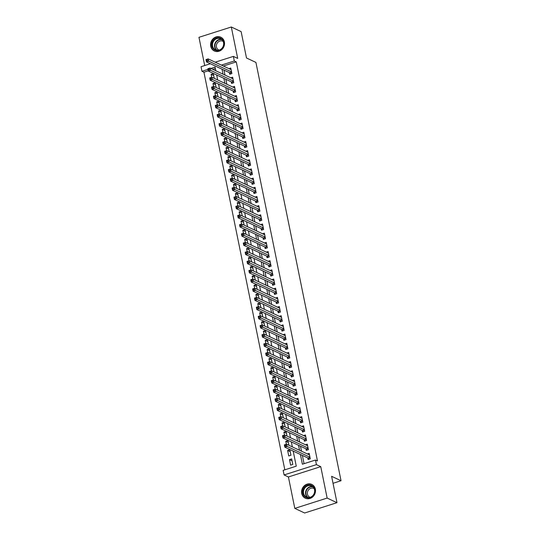 <?xml version="1.0" encoding="UTF-8"?>
<svg xmlns="http://www.w3.org/2000/svg" width="540" height="540" viewBox="0 0 540 540"><rect width="100%" height="100%" fill="white"/><g stroke="black" fill="none" stroke-linecap="round" stroke-linejoin="round"><path stroke-width="0.81" d="M210.742 46.258A7.614 6.824 -64.8 0 0 214.326 50.976A7.614 6.824 -64.8 0 0 221.778 49.64A7.614 6.824 -64.8 0 0 224.377 41.911A7.614 6.824 -64.8 0 0 220.799 37.193A7.614 6.824 -64.8 0 0 213.347 38.529A7.614 6.824 -64.8 0 0 210.742 46.258M301.732 493.479A7.614 6.824 -64.8 0 0 305.309 498.197A7.614 6.824 -64.8 0 0 312.761 496.854A7.614 6.824 -64.8 0 0 315.367 489.125A7.614 6.824 -64.8 0 0 311.783 484.407A7.614 6.824 -64.8 0 0 304.337 485.75A7.614 6.824 -64.8 0 0 301.732 493.479M208.258 70.835L203.931 72.218L201.967 71.294L201.035 66.71L210.384 63.727M333.025 483.293L341.037 480.735L255.926 62.417L246.497 57.989L241.13 31.61L231.309 27L198.963 37.314L204.707 65.536M341.037 480.735L331.607 476.307L336.974 502.686L304.628 513L294.806 508.39L327.146 498.069L320.753 466.648L316.433 464.623L284.087 474.937L283.156 470.347L296.264 466.169L293.2 451.096M320.753 466.648L288.414 476.969L294.806 508.39M288.414 476.969L284.087 474.937M203.931 72.218L284.823 469.82M336.974 502.686L327.146 498.069M229.385 72.644L229.709 74.25L231.896 73.555L230.776 68.047L228.933 68.634M231.248 81.817L231.579 83.423L233.759 82.728L232.646 77.22L230.803 77.807M233.118 90.99L233.442 92.597L235.629 91.901L234.509 86.4L232.666 86.987M234.981 100.163L235.312 101.77L237.492 101.075L236.378 95.573L234.536 96.161M236.851 109.343L237.175 110.943L239.362 110.248L238.241 104.747L236.399 105.334M238.714 118.517L239.044 120.116L241.232 119.421L240.111 113.92L238.268 114.507M240.584 127.69L240.907 129.29L243.095 128.594L241.974 123.093L240.131 123.68M242.447 136.863L242.777 138.47L244.964 137.768L243.844 132.266L242.001 132.853M244.316 146.036L244.64 147.643L246.827 146.941L245.707 141.44L243.864 142.027M246.179 155.21L246.51 156.816L248.697 156.114L247.577 150.613L245.734 151.2M248.049 164.383L248.373 165.989L250.56 165.287L249.44 159.786L247.597 160.373M249.912 173.556L250.243 175.163L252.43 174.467L251.309 168.959L249.466 169.547M251.782 182.729L252.106 184.336L254.293 183.641L253.172 178.132L251.329 178.72M253.645 191.903L253.976 193.509L256.163 192.814L255.042 187.306L253.199 187.893M255.515 201.076L255.839 202.682L258.026 201.987L256.905 196.479L255.062 197.066M257.377 210.249L257.708 211.856L259.895 211.16L258.775 205.652L256.932 206.24M259.247 219.422L259.571 221.029L261.758 220.334L260.638 214.826L258.795 215.413M261.11 228.596L261.441 230.202L263.628 229.507L262.507 224.006L260.665 224.593M262.98 237.769L263.304 239.375L265.491 238.68L264.371 233.179L262.528 233.766M264.843 246.949L265.174 248.549L267.361 247.853L266.24 242.352L264.398 242.939M266.713 256.122L267.037 257.722L269.224 257.026L268.103 251.525L266.26 252.113M268.576 265.295L268.906 266.902L271.094 266.2L269.973 260.699L268.13 261.286M270.446 274.469L270.769 276.075L272.957 275.373L271.836 269.872L269.993 270.459M272.309 283.642L272.639 285.248L274.826 284.546L273.706 279.045L271.863 279.632M274.178 292.815L274.502 294.422L276.689 293.719L275.569 288.218L273.726 288.806M276.041 301.988L276.372 303.595L278.559 302.893L277.439 297.392L275.596 297.979M277.911 311.162L278.235 312.768L280.422 312.073L279.301 306.565L277.459 307.152M279.774 320.335L280.105 321.941L282.292 321.246L281.171 315.738L279.329 316.325M281.644 329.508L281.968 331.115L284.155 330.419L283.034 324.911L281.192 325.499M283.507 338.681L283.838 340.288L286.025 339.593L284.904 334.085L283.061 334.672M285.377 347.855L285.701 349.461L287.888 348.766L286.767 343.258L284.924 343.845M287.246 357.028L287.57 358.634L289.757 357.939L288.637 352.431L286.794 353.018M289.109 366.201L289.433 367.808L291.62 367.112L290.5 361.611L288.657 362.198M290.979 375.374L291.303 376.981L293.49 376.286L292.37 370.784L290.527 371.371M292.842 384.554L293.166 386.154L295.353 385.459L294.233 379.957L292.39 380.545M294.712 393.728L295.036 395.327L297.223 394.632L296.102 389.131L294.26 389.718M296.575 402.901L296.899 404.507L299.086 403.805L297.965 398.304L296.123 398.891M298.445 412.074L298.769 413.681L300.956 412.979L299.835 407.477L297.992 408.065M300.308 421.247L300.632 422.854L302.819 422.152L301.698 416.651L299.855 417.238M302.177 430.421L302.501 432.027L304.688 431.325L303.568 425.824L301.725 426.411M304.04 439.594L304.364 441.2L306.551 440.505L305.431 434.997L303.588 435.584M305.91 448.767L306.234 450.374L308.421 449.678L307.3 444.17L305.458 444.757M292.072 460.829L289.501 459.621L290.615 465.122L292.801 464.427L291.681 458.919L289.501 459.621M290.203 451.656L287.631 450.448L288.752 455.949L290.939 455.254L289.818 449.746L287.631 450.448M288.34 442.483L285.768 441.275L286.369 444.231M286.47 433.303L283.898 432.095L284.499 435.058M284.607 424.13L282.035 422.921L282.636 425.885M282.737 414.956L280.166 413.748L280.766 416.711M280.874 405.783L278.303 404.575L278.903 407.531M279.005 396.61L276.433 395.401L277.034 398.358M277.142 387.437L274.563 386.228L275.171 389.185M275.272 378.263L272.7 377.055L273.301 380.012M273.409 369.09L270.83 367.882L271.438 370.838M271.539 359.917L268.967 358.709L269.568 361.665M269.676 350.744L267.098 349.535L267.705 352.492M267.806 341.57L265.235 340.362L265.835 343.319M265.943 332.397L263.365 331.189L263.972 334.145M264.074 323.224L261.502 322.016L262.103 324.972M262.211 314.05L259.632 312.842L260.24 315.799M260.341 304.877L257.769 303.669L258.37 306.625M258.478 295.697L255.899 294.489L256.507 297.452M256.608 286.524L254.036 285.316L254.637 288.279M254.745 277.351L252.167 276.143L252.774 279.106M252.875 268.178L250.304 266.969L250.904 269.926M251.012 259.004L248.434 257.796L249.041 260.752M249.143 249.831L246.571 248.623L247.172 251.579M247.28 240.658L244.701 239.45L245.309 242.406M245.41 231.485L242.838 230.276L243.439 233.233M243.547 222.311L240.968 221.103L241.576 224.06M241.677 213.138L239.105 211.93L239.706 214.886M239.814 203.965L237.236 202.757L237.843 205.713M237.944 194.792L235.373 193.583L235.973 196.54M236.081 185.618L233.503 184.41L234.11 187.367M234.212 176.445L231.64 175.237L232.241 178.193M232.349 167.265L229.77 166.064L230.378 169.02M230.479 158.092L227.907 156.883L228.508 159.847M228.616 148.919L226.037 147.71L226.645 150.674M226.746 139.745L224.174 138.537L224.775 141.5M224.883 130.572L222.304 129.364L222.912 132.32M223.013 121.399L220.441 120.191L221.042 123.147M221.15 112.225L218.572 111.017L219.173 113.974M219.281 103.052L216.709 101.844L217.31 104.8M217.418 93.879L214.839 92.671L215.44 95.627M215.548 84.706L212.976 83.498L213.577 86.454M215.372 68.567L212.841 69.377M288.907 445.284L287.948 440.573L285.768 441.275M287.044 436.111L286.085 431.399L283.898 432.095M285.174 426.938L284.216 422.226L282.035 422.921M283.311 417.764L282.353 413.053L280.166 413.748M281.441 408.591L280.483 403.88L278.303 404.575M279.578 399.418L278.62 394.706L276.433 395.401M277.709 390.245L276.75 385.533L274.563 386.228M275.846 381.071L274.887 376.36L272.7 377.055M273.976 371.898L273.017 367.187L270.83 367.882M272.113 362.725L271.154 358.013L268.967 358.709M270.243 353.545L269.285 348.84L267.098 349.535M268.38 344.372L267.422 339.667L265.235 340.362M266.51 335.198L265.552 330.487L263.365 331.189M264.647 326.025L263.689 321.314L261.502 322.016M262.778 316.852L261.819 312.14L259.632 312.842M260.915 307.679L259.956 302.967L257.769 303.669M259.045 298.505L258.086 293.794L255.899 294.489M257.182 289.332L256.223 284.621L254.036 285.316M255.312 280.159L254.354 275.447L252.167 276.143M253.449 270.986L252.491 266.274L250.304 266.969M251.579 261.812L250.621 257.101L248.434 257.796M249.716 252.639L248.758 247.928L246.571 248.623M247.847 243.466L246.888 238.754L244.701 239.45M245.984 234.293L245.025 229.581L242.838 230.276M244.114 225.119L243.155 220.408L240.968 221.103M242.251 215.939L241.292 211.235L239.105 211.93M240.381 206.766L239.423 202.061L237.236 202.757M238.518 197.593L237.56 192.881L235.373 193.583M236.648 188.419L235.69 183.708L233.503 184.41M234.785 179.246L233.827 174.535L231.64 175.237M232.916 170.073L231.957 165.362L229.77 166.064M231.053 160.9L230.094 156.188L227.907 156.883M229.183 151.727L228.224 147.015L226.037 147.71M227.32 142.553L226.361 137.842L224.174 138.537M225.45 133.38L224.492 128.669L222.304 129.364M223.587 124.207L222.629 119.495L220.441 120.191M221.717 115.034L220.759 110.322L218.572 111.017M219.854 105.86L218.896 101.149L216.709 101.844M217.985 96.687L217.026 91.975L214.839 92.671M216.122 87.507L215.163 82.802L212.976 83.498M214.252 78.334L213.293 73.629L211.106 74.324L211.707 77.281M300.402 454.484L302.387 464.218L315.495 460.033L317.466 460.958L236.277 61.898L223.357 66.022M223.978 70.106L224.991 75.08M225.848 79.279L226.861 84.254M227.711 88.459L228.724 93.433M229.581 97.632L230.594 102.607M231.444 106.805L232.457 111.78M233.314 115.978L234.326 120.953M235.177 125.152L236.189 130.127M237.047 134.325L238.059 139.3M238.91 143.498L239.922 148.473M240.779 152.672L241.792 157.646M242.642 161.845L243.655 166.82M244.512 171.018L245.525 175.993M246.375 180.191L247.388 185.166M248.245 189.365L249.257 194.339M250.108 198.538L251.12 203.513M251.978 207.711L252.99 212.686M253.841 216.884L254.853 221.859M255.71 226.064L256.723 231.039M257.573 235.238L258.586 240.212M259.443 244.411L260.456 249.386M261.306 253.584L262.319 258.559M263.176 262.757L264.188 267.732M265.039 271.931L266.051 276.905M266.909 281.104L267.921 286.079M268.772 290.277L269.784 295.252M270.641 299.45L271.654 304.425M272.511 308.624L273.517 313.598M274.374 317.797L275.387 322.772M276.244 326.97L277.25 331.945M278.107 336.143L279.119 341.118M279.976 345.317L280.982 350.291M281.84 354.49L282.852 359.464M283.709 363.67L284.715 368.644M285.572 372.843L286.585 377.818M287.442 382.016L288.448 386.991M289.305 391.19L290.318 396.164M291.175 400.363L292.187 405.338M293.038 409.536L294.05 414.511M294.908 418.709L295.92 423.684M296.771 427.882L297.783 432.857M298.64 437.056L299.653 442.031M300.503 446.229L301.516 451.204M302.373 455.402L304.054 463.685M307.773 457.94L308.097 459.547L310.284 458.851L309.163 453.344L307.328 453.931M215.204 62.188L233.375 56.39L237.701 58.421L231.309 27M233.375 56.39L234.306 60.98L221.393 65.097M236.277 61.898L234.306 60.98M315.495 460.033L316.433 464.623M215.825 70.781L215.075 67.109L210.87 68.452M207.961 69.383L201.967 71.294M292.349 446.897L291.337 441.923M290.48 437.724L289.467 432.749M288.617 428.551L287.604 423.576M286.747 419.377L285.734 414.403M284.884 410.204L283.871 405.23M283.014 401.031L282.002 396.056M281.151 391.858L280.139 386.883M279.281 382.685L278.269 377.71M277.418 373.511L276.406 368.537M275.549 364.338L274.536 359.363M273.685 355.165L272.673 350.19M271.816 345.992L270.803 341.017M269.953 336.812L268.94 331.837M268.083 327.638L267.071 322.663M266.22 318.465L265.207 313.49M264.35 309.292L263.338 304.317M262.487 300.119L261.475 295.144M260.618 290.945L259.605 285.971M258.755 281.772L257.742 276.797M256.885 272.599L255.872 267.624M255.022 263.425L254.009 258.451M253.152 254.252L252.14 249.278M251.289 245.079L250.276 240.104M249.419 235.906L248.407 230.931M247.556 226.732L246.544 221.758M245.687 217.559L244.674 212.585M243.817 208.386L242.811 203.411M241.954 199.206L240.941 194.231M240.084 190.033L239.078 185.058M238.221 180.859L237.209 175.885M236.351 171.686L235.346 166.712M234.488 162.513L233.476 157.538M232.619 153.34L231.613 148.365M230.756 144.167L229.743 139.192M228.886 134.993L227.88 130.019M227.023 125.82L226.01 120.845M225.153 116.647L224.141 111.672M223.29 107.474L222.278 102.499M221.42 98.3L220.408 93.326M219.557 89.127L218.545 84.152M217.688 79.954L216.675 74.979M222.014 69.188L223.027 74.162M223.884 78.361L224.897 83.335M225.747 87.534L226.76 92.509M227.617 96.707L228.629 101.682M229.48 105.881L230.492 110.855M231.35 115.054L232.362 120.029M233.213 124.227L234.225 129.202M235.082 133.4L236.095 138.375M236.945 142.573L237.958 147.548M238.815 151.747L239.828 156.722M240.678 160.92L241.691 165.895M242.548 170.093L243.56 175.068M244.411 179.267L245.423 184.248M246.281 188.447L247.293 193.421M248.144 197.62L249.156 202.595M250.013 206.793L251.026 211.768M251.876 215.966L252.889 220.941M253.746 225.14L254.759 230.114M255.609 234.313L256.622 239.288M257.479 243.486L258.491 248.461M259.342 252.659L260.354 257.634M261.212 261.832L262.224 266.807M263.075 271.006L264.087 275.981M264.944 280.179L265.957 285.154M266.807 289.352L267.82 294.327M268.677 298.526L269.69 303.5M270.54 307.699L271.553 312.674M272.41 316.872L273.422 321.853M274.273 326.052L275.285 331.027M276.143 335.225L277.155 340.2M278.006 344.399L279.018 349.373M279.875 353.572L280.888 358.546M281.738 362.745L282.751 367.72M283.608 371.918L284.621 376.893M285.471 381.092L286.484 386.066M287.341 390.265L288.353 395.24M289.204 399.438L290.216 404.413M291.074 408.611L292.086 413.586M292.937 417.785L293.949 422.759M294.806 426.958L295.819 431.933M296.669 436.131L297.682 441.106M298.539 445.304L299.551 450.279M213.678 75.533L211.106 74.324M309.096 459.23L308.09 458.089L284.823 447.167L284.357 444.872L286.544 444.17L309.494 454.95M285.518 444.832L286.544 444.17L287.01 446.465L284.823 447.167L284.83 446.026L285.701 445.75L285.518 444.832L284.641 445.108L284.83 446.026M309.96 457.245L285.701 445.75M314.766 489.571A6.588 5.906 115.2 0 1 310.122 497.644A6.588 5.906 115.2 0 1 302.96 493.331A6.588 5.906 115.2 0 1 307.604 485.257A6.588 5.906 115.2 0 1 314.766 489.571M303.595 493.283A6.102 5.468 -64.8 0 0 306.464 497.063A6.102 5.468 -64.8 0 0 312.437 495.99A6.102 5.468 -64.8 0 0 314.523 489.8A6.102 5.468 -64.8 0 0 311.654 486.02A6.102 5.468 -64.8 0 0 305.681 487.094A6.102 5.468 -64.8 0 0 303.595 493.283M310.102 497.313A4.806 4.306 115.2 0 1 309.704 497.151A4.806 4.306 115.2 0 1 307.442 494.174A4.806 4.306 115.2 0 1 309.082 489.301A4.806 4.306 115.2 0 1 313.787 488.45A4.806 4.306 115.2 0 1 314.165 488.66M312.68 484.927A7.567 6.777 -64.8 0 0 312.079 484.603A7.567 6.777 -64.8 0 0 304.675 485.933A7.567 6.777 -64.8 0 0 302.09 493.614A7.567 6.777 -64.8 0 0 305.647 498.299A7.567 6.777 -64.8 0 0 306.281 498.555M221.92 48.654A6.588 5.906 115.2 0 1 213.394 48.958A6.588 5.906 115.2 0 1 213.833 39.812A6.588 5.906 115.2 0 1 222.359 39.508A6.588 5.906 115.2 0 1 221.92 48.654M214.333 40.23A6.102 5.468 -64.8 0 0 215.48 49.849A6.102 5.468 -64.8 0 0 221.812 48.418A6.102 5.468 -64.8 0 0 220.664 38.799A6.102 5.468 -64.8 0 0 214.333 40.23M219.112 50.099A4.806 4.306 115.2 0 1 218.714 49.937A4.806 4.306 115.2 0 1 217.809 42.363A4.806 4.306 115.2 0 1 222.797 41.236A4.806 4.306 115.2 0 1 223.182 41.438M221.69 37.706A7.567 6.777 -64.8 0 0 221.09 37.382A7.567 6.777 -64.8 0 0 213.232 39.157A7.567 6.777 -64.8 0 0 214.657 51.084A7.567 6.777 -64.8 0 0 215.291 51.334M307.233 450.056L306.221 448.916L282.953 437.987L282.488 435.699L284.675 434.997L307.625 445.777M283.649 435.659L284.675 434.997L285.14 437.292L282.953 437.987L282.96 436.853L283.838 436.577L283.649 435.659L282.778 435.935L282.96 436.853M308.09 448.072L283.838 436.577M305.363 440.883L304.358 439.742L281.09 428.814L280.625 426.526L282.812 425.824L305.762 436.604M281.786 426.485L282.812 425.824L283.277 428.119L281.09 428.814L281.097 427.68L281.968 427.403L281.786 426.485L280.908 426.762L281.097 427.68M306.227 438.899L281.968 427.403M303.5 431.71L302.488 430.569L279.221 419.641L278.755 417.353L280.942 416.651L303.892 427.43M279.916 417.312L280.942 416.651L281.408 418.945L279.221 419.641L279.227 418.507L280.105 418.23L279.916 417.312L279.045 417.589L279.227 418.507M304.358 429.725L280.105 418.23M301.631 422.537L300.625 421.396L277.358 410.468L276.892 408.173L279.079 407.477L302.029 418.257M278.053 408.139L279.079 407.477L279.545 409.772L277.358 410.468L277.364 409.334L278.235 409.05L278.053 408.139L277.175 408.416L277.364 409.334M302.495 420.552L278.235 409.05M299.768 413.357L298.755 412.223L275.488 401.294L275.022 398.999L277.209 398.304L300.159 409.084M276.183 398.965L277.209 398.304L277.675 400.599L275.488 401.294L275.495 400.16L276.372 399.877L276.183 398.965L275.312 399.242L275.495 400.16M300.625 411.372L276.372 399.877M297.898 404.183L296.892 403.049L273.625 392.121L273.159 389.826L275.346 389.131L298.296 399.911M274.32 389.786L275.346 389.131L275.812 391.426L273.625 392.121L273.632 390.987L274.502 390.704L274.32 389.786L273.443 390.069L273.632 390.987M298.762 402.199L274.502 390.704M296.035 395.01L295.022 393.869L271.755 382.948L271.289 380.653L273.476 379.957L296.426 390.737M272.45 380.612L273.476 379.957L273.942 382.252L271.755 382.948L271.762 381.814L272.639 381.53L272.45 380.612L271.579 380.896L271.762 381.814M296.892 393.026L272.639 381.53M294.165 385.837L293.159 384.696L269.892 373.775L269.426 371.48L271.613 370.784L294.563 381.557M270.587 371.439L271.613 370.784L272.079 373.079L269.892 373.775L269.899 372.64L270.769 372.357L270.587 371.439L269.71 371.723L269.899 372.64M295.029 383.852L270.769 372.357M292.302 376.663L291.29 375.523L268.022 364.601L267.557 362.306L269.744 361.611L292.694 372.384M268.718 362.266L269.744 361.611L270.209 363.906L268.022 364.601L268.029 363.461L268.906 363.184L268.718 362.266L267.847 362.549L268.029 363.461M293.159 374.679L268.906 363.184M290.432 367.49L289.426 366.35L266.159 355.428L265.694 353.133L267.881 352.438L290.831 363.211M266.854 353.093L267.881 352.438L268.346 354.733L266.159 355.428L266.166 354.287L267.037 354.011L266.854 353.093L265.977 353.369L266.166 354.287M291.296 365.506L267.037 354.011M288.569 358.317L287.557 357.176L264.29 346.255L263.824 343.96L266.011 343.265L288.961 354.038M264.985 343.919L266.011 343.265L266.476 345.553L264.29 346.255L264.296 345.114L265.174 344.837L264.985 343.919L264.107 344.196L264.296 345.114M289.426 356.332L265.174 344.837M286.7 349.144L285.694 348.003L262.426 337.082L261.961 334.787L264.148 334.091L287.098 344.864M263.115 334.746L264.148 334.091L264.613 336.38L262.426 337.082L262.433 335.941L263.304 335.664L263.115 334.746L262.244 335.023L262.433 335.941M287.564 347.159L263.304 335.664M284.837 339.971L283.824 338.83L260.557 327.908L260.091 325.613L262.278 324.918L285.228 335.691M261.252 325.573L262.278 324.918L262.744 327.206L260.557 327.908L260.564 326.768L261.441 326.491L261.252 325.573L260.375 325.85L260.564 326.768M285.694 337.986L261.441 326.491M282.967 330.797L281.961 329.656L258.694 318.735L258.228 316.44L260.415 315.745L283.365 326.518M259.382 316.4L260.415 315.745L260.881 318.033L258.694 318.735L258.701 317.594L259.571 317.318L259.382 316.4L258.512 316.676L258.701 317.594M283.831 328.813L259.571 317.318M281.104 321.624L280.091 320.483L256.824 309.562L256.358 307.267L258.545 306.565L281.495 317.345M257.519 307.226L258.545 306.565L259.011 308.86L256.824 309.562L256.831 308.421L257.708 308.144L257.519 307.226L256.642 307.503L256.831 308.421M281.961 319.64L257.708 308.144M279.234 312.451L278.228 311.31L254.961 300.382L254.495 298.094L256.682 297.392L279.632 308.171M255.65 298.053L256.682 297.392L257.148 299.687L254.961 300.382L254.968 299.248L255.839 298.971L255.65 298.053L254.779 298.33L254.968 299.248M280.098 310.466L255.839 298.971M277.371 303.278L276.359 302.137L253.091 291.209L252.626 288.92L254.813 288.218L277.763 298.998M253.787 288.88L254.813 288.218L255.278 290.513L253.091 291.209L253.098 290.075L253.976 289.798L253.787 288.88L252.909 289.156L253.098 290.075M278.228 301.293L253.976 289.798M275.501 294.104L274.496 292.964L251.228 282.035L250.763 279.747L252.95 279.045L275.9 289.825M251.917 279.707L252.95 279.045L253.415 281.34L251.228 282.035L251.235 280.901L252.106 280.625L251.917 279.707L251.046 279.983L251.235 280.901M276.365 292.12L252.106 280.625M273.638 284.931L272.626 283.79L249.359 272.862L248.893 270.567L251.08 269.872L274.03 280.651M250.054 270.533L251.08 269.872L251.546 272.167L249.359 272.862L249.365 271.728L250.243 271.445L250.054 270.533L249.176 270.81L249.365 271.728M274.496 282.947L250.243 271.445M271.769 275.751L270.763 274.617L247.496 263.689L247.03 261.394L249.217 260.699L272.167 271.478M248.184 261.353L249.217 260.699L249.683 262.994L247.496 263.689L247.502 262.555L248.373 262.271L248.184 261.353L247.313 261.637L247.502 262.555M272.632 273.767L248.373 262.271M269.906 266.578L268.893 265.444L245.626 254.516L245.16 252.221L247.347 251.525L270.297 262.305M246.321 252.18L247.347 251.525L247.813 253.82L245.626 254.516L245.632 253.382L246.51 253.098L246.321 252.18L245.444 252.464L245.632 253.382M270.763 264.593L246.51 253.098M268.036 257.404L267.03 256.264L243.763 245.342L243.297 243.047L245.484 242.352L268.434 253.132M244.451 243.007L245.484 242.352L245.95 244.647L243.763 245.342L243.769 244.208L244.64 243.925L244.451 243.007L243.581 243.29L243.769 244.208M268.9 255.42L244.64 243.925M266.173 248.231L265.16 247.091L241.893 236.169L241.427 233.874L243.614 233.179L266.564 243.952M242.588 233.834L243.614 233.179L244.08 235.474L241.893 236.169L241.9 235.035L242.777 234.751L242.588 233.834L241.711 234.117L241.9 235.035M267.03 246.247L242.777 234.751M264.303 239.058L263.297 237.917L240.03 226.996L239.564 224.701L241.751 224.006L264.701 234.779M240.719 224.66L241.751 224.006L242.217 226.3L240.03 226.996L240.037 225.855L240.907 225.578L240.719 224.66L239.848 224.944L240.037 225.855M265.167 237.074L240.907 225.578M262.44 229.885L261.428 228.744L238.16 217.823L237.695 215.528L239.882 214.832L262.832 225.605M238.856 215.487L239.882 214.832L240.347 217.127L238.16 217.823L238.167 216.682L239.044 216.405L238.856 215.487L237.978 215.764L238.167 216.682M263.297 227.9L239.044 216.405M260.57 220.712L259.565 219.571L236.297 208.649L235.832 206.354L238.012 205.659L260.969 216.432M236.986 206.314L238.012 205.659L238.484 207.947L236.297 208.649L236.304 207.509L237.175 207.232L236.986 206.314L236.115 206.591L236.304 207.509M261.434 218.727L237.175 207.232M258.707 211.538L257.695 210.398L234.428 199.476L233.962 197.181L236.149 196.486L259.099 207.259M235.123 197.141L236.149 196.486L236.615 198.774L234.428 199.476L234.434 198.335L235.312 198.059L235.123 197.141L234.245 197.417L234.434 198.335M259.565 209.554L235.312 198.059M256.838 202.365L255.825 201.224L232.565 190.303L232.099 188.008L234.279 187.312L257.236 198.085M233.253 187.967L234.279 187.312L234.751 189.601L232.565 190.303L232.571 189.162L233.442 188.885L233.253 187.967L232.382 188.244L232.571 189.162M257.702 200.381L233.442 188.885M254.975 193.192L253.962 192.051L230.695 181.13L230.229 178.835L232.416 178.139L255.366 188.912M231.39 178.794L232.416 178.139L232.882 180.428L230.695 181.13L230.702 179.989L231.579 179.712L231.39 178.794L230.513 179.071L230.702 179.989M255.832 191.207L231.579 179.712M253.105 184.019L252.092 182.878L228.832 171.95L228.366 169.661L230.546 168.959L253.503 179.739M229.52 169.621L230.546 168.959L231.019 171.254L228.832 171.95L228.839 170.816L229.709 170.539L229.52 169.621L228.65 169.898L228.839 170.816M253.969 182.034L229.709 170.539M251.242 174.845L250.229 173.704L226.962 162.776L226.496 160.488L228.683 159.786L251.633 170.566M227.657 160.447L228.683 159.786L229.149 162.081L226.962 162.776L226.969 161.642L227.846 161.366L227.657 160.447L226.78 160.724L226.969 161.642M252.099 172.861L227.846 161.366M249.372 165.672L248.36 164.531L225.099 153.603L224.633 151.315L226.814 150.613L249.77 161.393M225.788 151.274L226.814 150.613L227.286 152.908L225.099 153.603L225.106 152.469L225.976 152.192L225.788 151.274L224.917 151.551L225.106 152.469M250.236 163.688L225.976 152.192M247.509 156.499L246.497 155.358L223.229 144.43L222.763 142.142L224.951 141.44L247.901 152.219M223.925 142.101L224.951 141.44L225.416 143.734L223.229 144.43L223.236 143.296L224.114 143.019L223.925 142.101L223.047 142.378L223.236 143.296M248.366 154.514L224.114 143.019M245.639 147.326L244.627 146.185L221.366 135.257L220.901 132.962L223.081 132.266L246.038 143.046M222.055 132.928L223.081 132.266L223.553 134.561L221.366 135.257L221.373 134.123L222.244 133.839L222.055 132.928L221.184 133.205L221.373 134.123M246.503 145.341L222.244 133.839M243.769 138.145L242.764 137.012L219.497 126.083L219.031 123.788L221.218 123.093L244.168 133.873M220.192 123.748L221.218 123.093L221.684 125.388L219.497 126.083L219.503 124.949L220.381 124.666L220.192 123.748L219.314 124.031L219.503 124.949M244.634 136.161L220.381 124.666M241.907 128.972L240.894 127.838L217.634 116.91L217.168 114.615L219.348 113.92L242.298 124.7M218.322 114.575L219.348 113.92L219.821 116.215L217.634 116.91L217.64 115.776L218.511 115.493L218.322 114.575L217.451 114.858L217.64 115.776M242.771 126.988L218.511 115.493M240.037 119.799L239.031 118.658L215.764 107.737L215.298 105.442L217.485 104.747L240.435 115.526M216.459 105.401L217.485 104.747L217.951 107.042L215.764 107.737L215.771 106.603L216.648 106.319L216.459 105.401L215.582 105.685L215.771 106.603M240.901 117.814L216.648 106.319M238.174 110.626L237.161 109.485L213.901 98.564L213.435 96.269L215.615 95.573L238.565 106.346M214.589 96.228L215.615 95.573L216.088 97.868L213.901 98.564L213.907 97.43L214.778 97.146L214.589 96.228L213.719 96.511L213.907 97.43M239.038 108.641L214.778 97.146M236.304 101.453L235.298 100.312L212.031 89.39L211.565 87.095L213.752 86.4L236.702 97.173M212.726 87.055L213.752 86.4L214.218 88.695L212.031 89.39L212.038 88.25L212.909 87.973L212.726 87.055L211.849 87.338L212.038 88.25M237.168 99.468L212.909 87.973M234.441 92.279L233.429 91.139L210.168 80.217L209.702 77.922L211.882 77.227L234.833 88M210.857 77.882L211.882 77.227L212.355 79.522L210.168 80.217L210.168 79.076L211.046 78.799L210.857 77.882L209.986 78.158L210.168 79.076M235.305 90.295L211.046 78.799M232.571 83.106L231.566 81.965L208.298 71.044L207.833 68.749L210.019 68.053L232.97 78.827M208.994 68.708L210.019 68.053L210.485 70.342L208.298 71.044L208.305 69.903L209.176 69.626L208.994 68.708L208.116 68.985L208.305 69.903M233.435 81.122L209.176 69.626M230.708 73.933L229.696 72.792L206.435 61.87L205.97 59.576L208.15 58.88L231.1 69.653M207.124 59.535L208.15 58.88L208.622 61.169L206.435 61.87L206.435 60.73L207.313 60.453L207.124 59.535L206.253 59.812L206.435 60.73M231.572 71.948L207.313 60.453M310.041 457.65L308.246 458.224M310.007 457.475L308.09 458.089M307.544 497.428A6.102 5.468 115.2 0 1 305.647 494.249A6.102 5.468 115.2 0 1 312.62 486.621M313.011 486.959A5.9 5.285 -64.8 0 0 307.699 488.619A5.9 5.285 -64.8 0 0 306.018 494.282A5.9 5.285 -64.8 0 0 308.057 497.509M216.56 50.206A6.102 5.468 115.2 0 1 216.378 41.189A6.102 5.468 115.2 0 1 221.636 39.4M222.021 39.744A5.9 5.285 -64.8 0 0 216.695 41.418A5.9 5.285 -64.8 0 0 217.066 50.288M308.178 448.477L306.382 449.05M308.138 448.301L306.221 448.916M306.308 439.304L304.513 439.877M306.275 439.128L304.358 439.742M304.445 430.13L302.65 430.704M304.405 429.955L302.488 430.569M302.576 420.957L300.78 421.531M302.542 420.782L300.625 421.396M300.713 411.784L298.917 412.358M300.672 411.608L298.755 412.223M298.843 402.611L297.047 403.184M298.809 402.435L296.892 403.049M296.98 393.437L295.184 394.011M296.939 393.262L295.022 393.869M295.11 384.264L293.315 384.831M295.076 384.089L293.159 384.696M293.247 375.091L291.452 375.658M293.207 374.915L291.29 375.523M291.377 365.918L289.582 366.485M291.344 365.742L289.426 366.35M289.514 356.738L287.719 357.311M289.474 356.569L287.557 357.176M287.644 347.564L285.849 348.138M287.611 347.389L285.694 348.003M285.781 338.391L283.986 338.965M285.741 338.216L283.824 338.83M283.912 329.218L282.116 329.791M283.878 329.042L281.961 329.656M282.049 320.045L280.253 320.618M282.008 319.869L280.091 320.483M280.179 310.871L278.384 311.445M280.145 310.696L278.228 311.31M278.316 301.698L276.521 302.272M278.276 301.523L276.359 302.137M276.446 292.525L274.651 293.099M276.413 292.349L274.496 292.964M274.583 283.351L272.788 283.925M274.543 283.176L272.626 283.79M272.714 274.178L270.918 274.752M272.68 274.003L270.763 274.617M270.844 265.005L269.055 265.579M270.81 264.829L268.893 265.444M268.981 255.832L267.185 256.406M268.947 255.656L267.03 256.264M267.111 246.659L265.322 247.226M267.077 246.483L265.16 247.091M265.248 237.485L263.453 238.052M265.214 237.31L263.297 237.917M263.378 228.312L261.59 228.879M263.344 228.137L261.428 228.744M261.515 219.132L259.72 219.706M261.482 218.963L259.565 219.571M259.646 209.959L257.857 210.532M259.612 209.783L257.695 210.398M257.783 200.786L255.987 201.359M257.749 200.61L255.825 201.224M255.913 191.612L254.124 192.186M255.879 191.437L253.962 192.051M254.05 182.439L252.254 183.013M254.016 182.263L252.092 182.878M252.18 173.266L250.391 173.84M252.146 173.09L250.229 173.704M250.317 164.093L248.522 164.666M250.283 163.917L248.36 164.531M248.447 154.919L246.659 155.493M248.413 154.744L246.497 155.358M246.584 145.746L244.789 146.32M246.55 145.571L244.627 146.185M244.715 136.573L242.926 137.147M244.681 136.397L242.764 137.012M242.851 127.4L241.056 127.973M242.818 127.224L240.894 127.838M240.982 118.226L239.193 118.793M240.948 118.051L239.031 118.658M239.119 109.053L237.323 109.62M239.085 108.878L237.161 109.485M237.249 99.88L235.46 100.447M237.215 99.704L235.298 100.312M235.386 90.707L233.591 91.273M235.352 90.531L233.429 91.139M233.516 81.527L231.728 82.1M233.482 81.358L231.566 81.965M231.653 72.353L229.858 72.927M231.62 72.178L229.696 72.792M312.079 484.603L312.464 484.778M305.647 498.299L306.031 498.481M221.09 37.382L221.474 37.564M214.657 51.084L215.042 51.26"/></g></svg>
